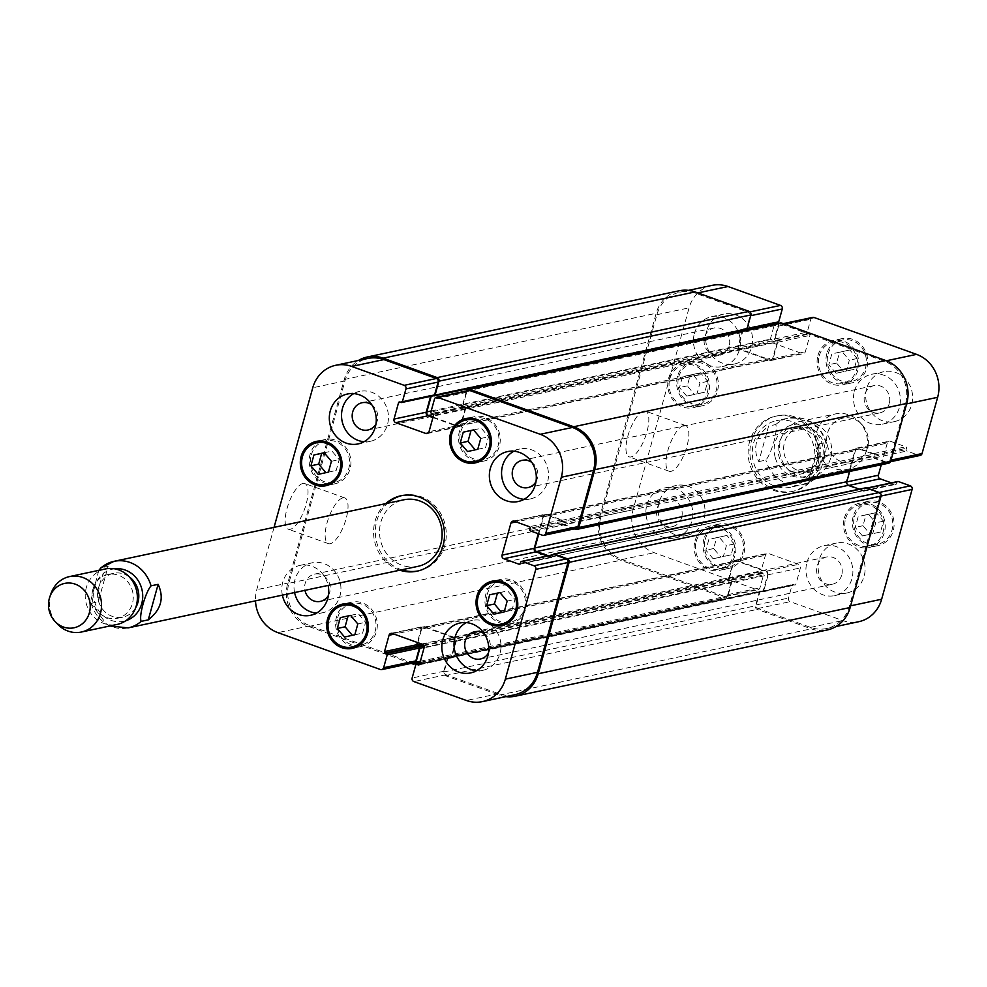 <?xml version="1.0" encoding="UTF-8"?>
<svg xmlns="http://www.w3.org/2000/svg" width="987" height="987" viewBox="0 0 987 987"><rect width="100%" height="100%" fill="white"/><g stroke="black" fill="none" stroke-linecap="round" stroke-linejoin="round"><path stroke-width="0.74" stroke-dasharray="4.93 3.7" d="M98.811 570.363L90.298 602.539L91.149 603.378L98.256 601.873L108.114 566.341L101.007 567.846M98.256 601.873C97.861 587.018 101.155 575.174 108.114 566.341M401.931 495.573A38.555 35.335 78 0 1 402.807 495.363A38.555 35.335 78 0 1 444.829 545.317A38.555 35.335 78 0 1 418.833 570.794A38.555 35.335 78 0 1 417.945 570.967M401.623 569.82A38.555 35.335 78 0 1 376.257 540.42A38.555 35.335 78 0 1 387.496 503.259M399.846 570.19A38.555 35.335 78 0 1 374.48 540.802A38.555 35.335 78 0 1 385.72 503.641M417.883 566.365A34.014 31.177 78 0 1 380.883 541.851A34.014 31.177 78 0 1 403.757 499.804M129.05 576.679A22.393 20.53 -102 0 0 113.542 573.324A22.393 20.53 -102 0 0 98.441 588.116A22.393 20.53 -102 0 0 122.857 617.134A22.393 20.53 -102 0 0 135.651 607.758M92.889 589.288A22.393 20.53 -102 0 0 117.305 618.306A22.393 20.53 -102 0 0 132.727 592.138A22.393 20.53 -102 0 0 108.002 574.496A22.393 20.53 -102 0 0 92.889 589.288M105.412 568.956A28.352 25.983 -102 0 0 86.301 587.684A28.352 25.983 -102 0 0 117.194 624.426M51.028 593.471A28.352 25.983 -102 0 0 50.448 595.309A28.352 25.983 -102 0 0 57.542 624.129M758.769 461.595L765.875 460.09C771.686 453.132 778.175 429.752 775.72 424.558L768.614 426.076L758.769 461.595C752.501 447.999 755.783 436.155 768.614 426.076M818.63 444.064L825.737 442.558L826.588 443.397C822.899 430.48 814.904 422.14 802.591 418.389L788.736 418.044A34.014 31.177 78 0 1 825.737 442.558C828.179 447.753 821.702 471.132 815.879 478.09L808.785 479.596L818.63 444.064L816.483 464.1L808.785 479.596M790.661 487.196A34.014 31.177 78 0 1 753.093 460.398A34.014 31.177 78 0 1 776.522 420.635A34.014 31.177 78 0 1 813.596 464.717A34.014 31.177 78 0 1 790.661 487.196L802.875 484.605L815.879 478.09A34.014 31.177 78 0 1 802.875 484.605A34.014 31.177 78 0 1 765.875 460.09M817.606 466.16A38.555 35.335 78 0 1 791.599 491.637A38.555 35.335 78 0 1 749.034 461.262A38.555 35.335 78 0 1 775.585 416.206A38.555 35.335 78 0 1 817.606 466.16M819.383 465.778A38.555 35.335 -102 0 0 777.361 415.823A38.555 35.335 -102 0 0 750.811 460.88A38.555 35.335 -102 0 0 793.375 491.255A38.555 35.335 -102 0 0 819.383 465.778M818.445 457.82A22.393 20.53 78 0 1 803.344 472.625A22.393 20.53 78 0 1 778.62 454.97A22.393 20.53 78 0 1 794.041 428.802A22.393 20.53 78 0 1 818.445 457.82M823.997 456.648A22.393 20.53 78 0 1 808.896 471.441A22.393 20.53 78 0 1 784.159 453.798A22.393 20.53 78 0 1 799.593 427.63A22.393 20.53 78 0 1 823.997 456.648M830.598 458.252A28.352 25.983 78 0 1 811.474 476.98A28.352 25.983 78 0 1 780.174 454.649A28.352 25.983 78 0 1 799.692 421.511A28.352 25.983 78 0 1 830.598 458.252M866.438 450.64A28.352 25.983 78 0 1 865.87 452.478A28.352 25.983 78 0 1 847.327 469.368A28.352 25.983 78 0 1 816.027 447.037A28.352 25.983 78 0 1 835.545 413.898A28.352 25.983 78 0 1 859.356 421.807A28.352 25.983 78 0 1 866.438 450.64M867.536 447.543A22.676 20.789 78 0 1 867.079 449.011A22.676 20.789 78 0 1 837.692 459.88A22.676 20.789 78 0 1 830.598 426.483A22.676 20.789 78 0 1 861.873 424.472A22.676 20.789 78 0 1 867.536 447.543M643.746 411.073A24.28 8.451 109.8 0 0 628.608 433.589A24.28 8.451 109.8 0 0 629.163 456.858A24.28 8.451 109.8 0 0 645.338 436.871A24.28 8.451 109.8 0 0 645.609 411.16A24.28 8.451 109.8 0 0 643.746 411.073M683.757 425.471A24.28 8.451 -70.2 0 1 685.62 425.557A24.28 8.451 -70.2 0 1 685.348 451.269A24.28 8.451 -70.2 0 1 669.174 471.255A24.28 8.451 -70.2 0 1 668.618 447.987A24.28 8.451 -70.2 0 1 683.757 425.471M302.947 483.445A24.28 8.451 109.8 0 0 287.797 505.961A24.28 8.451 109.8 0 0 288.364 529.229A24.28 8.451 109.8 0 0 304.539 509.243A24.28 8.451 109.8 0 0 304.81 483.531A24.28 8.451 109.8 0 0 302.947 483.445M342.958 497.843A24.28 8.451 -70.2 0 1 344.821 497.929A24.28 8.451 -70.2 0 1 344.549 523.641A24.28 8.451 -70.2 0 1 328.375 543.627A24.28 8.451 -70.2 0 1 327.807 520.359A24.28 8.451 -70.2 0 1 342.958 497.843M344.574 637.022L352.297 635.32M350.619 615.432L358.343 613.729L365.597 622.291L362.599 633.111L352.347 635.369M350.57 615.382L358.343 613.729M357.825 623.944L365.597 622.291M354.827 634.764L362.599 633.111M493.919 614.198L501.643 612.495M499.965 592.607L507.688 590.905L514.943 599.467L511.945 610.287L501.68 612.545M499.915 592.545L507.688 590.905M507.17 601.108L514.943 599.467M504.172 611.94L511.945 610.287M467.517 451.54L475.24 449.838M473.563 429.95L481.286 428.247L488.54 436.809L485.542 447.629L475.29 449.887M473.526 429.9L481.286 428.247M480.768 438.462L488.54 436.809M477.77 449.282L485.542 447.629M318.172 474.365L325.895 472.662M324.217 452.774L331.953 451.071L339.195 459.634L336.197 470.454L325.944 472.724M324.18 452.725L331.953 451.071M331.422 461.287L339.195 459.634M328.424 472.107L336.197 470.454M460.645 432.084A21.258 19.481 78 0 1 474.981 418.032A21.258 19.481 78 0 1 498.46 434.786A21.258 19.481 78 0 1 483.815 459.634A21.258 19.481 78 0 1 460.645 432.084M476.746 461.139A22.676 20.789 78 0 1 459.399 431.627A22.676 20.789 78 0 1 467.912 419.537M470.355 418.13A22.676 20.789 78 0 1 474.685 416.65A22.676 20.789 78 0 1 499.73 434.514A22.676 20.789 78 0 1 484.111 461.015A22.676 20.789 78 0 1 479.559 461.422M487.047 594.742A21.258 19.481 78 0 1 501.384 580.689A21.258 19.481 78 0 1 524.862 597.443A21.258 19.481 78 0 1 510.217 622.291A21.258 19.481 78 0 1 487.047 594.742M503.136 623.784A22.676 20.789 78 0 1 485.789 594.285A22.676 20.789 78 0 1 494.302 582.194M496.757 580.775A22.676 20.789 78 0 1 501.088 579.307A22.676 20.789 78 0 1 526.133 597.172A22.676 20.789 78 0 1 510.513 623.673A22.676 20.789 78 0 1 505.949 624.08M337.702 617.566A21.258 19.481 78 0 1 352.038 603.513A21.258 19.481 78 0 1 375.516 620.268A21.258 19.481 78 0 1 360.872 645.116A21.258 19.481 78 0 1 337.702 617.566M353.79 646.621A22.676 20.789 78 0 1 336.444 617.109A22.676 20.789 78 0 1 344.957 605.019M347.412 603.612A22.676 20.789 78 0 1 351.742 602.132A22.676 20.789 78 0 1 376.787 619.996A22.676 20.789 78 0 1 361.168 646.497A22.676 20.789 78 0 1 356.615 646.904M311.3 454.908A21.258 19.481 78 0 1 325.636 440.856A21.258 19.481 78 0 1 349.114 457.61A21.258 19.481 78 0 1 334.47 482.458A21.258 19.481 78 0 1 311.3 454.908M327.4 483.963A22.676 20.789 78 0 1 310.054 454.464A22.676 20.789 78 0 1 318.567 442.361M321.022 440.955A22.676 20.789 78 0 1 325.34 439.474A22.676 20.789 78 0 1 350.385 457.339A22.676 20.789 78 0 1 334.766 483.84A22.676 20.789 78 0 1 330.213 484.247M513.832 451.219A25.514 23.38 78 0 1 519.742 449.011A25.514 23.38 78 0 1 547.908 469.109A25.514 23.38 78 0 1 530.34 498.928A25.514 23.38 78 0 1 524.048 499.323M535.99 481.619A13.941 12.769 -102 0 0 537.335 478.399A13.941 12.769 -102 0 0 531.931 462.533M353.79 393.616A25.514 23.38 78 0 1 359.7 391.407A25.514 23.38 78 0 1 387.866 411.517A25.514 23.38 78 0 1 370.298 441.325A25.514 23.38 78 0 1 364.006 441.72M375.948 424.028A13.941 12.769 -102 0 0 377.293 420.795A13.941 12.769 -102 0 0 371.889 404.929M294.582 592.545A25.514 23.38 78 0 1 294.965 579.665A25.514 23.38 78 0 1 312.176 562.8A25.514 23.38 78 0 1 340.342 582.91A25.514 23.38 78 0 1 322.774 612.717A25.514 23.38 78 0 1 316.469 613.112M328.424 595.42A13.941 12.769 -102 0 0 329.769 592.188A13.941 12.769 -102 0 0 314.569 574.126A13.941 12.769 -102 0 0 304.958 590.337M282.368 595.136A25.514 23.38 78 0 1 282.751 582.256A25.514 23.38 78 0 1 299.962 565.403A25.514 23.38 78 0 1 328.116 585.427M466.296 622.6A25.514 23.38 78 0 1 472.218 620.404A25.514 23.38 78 0 1 500.384 640.501A25.514 23.38 78 0 1 482.816 670.321A25.514 23.38 78 0 1 476.511 670.716M488.454 653.012A13.941 12.769 -102 0 0 489.811 649.791A13.941 12.769 -102 0 0 484.407 633.913M274.053 527.354L256.768 589.695A34.014 31.177 -102 0 0 255.497 600.849M713.12 558.753L705.878 550.191L708.876 539.371L719.128 537.113L726.383 545.675L723.372 556.495L713.12 558.753L731.145 554.842L734.155 544.022L726.901 535.46L716.648 537.718L713.638 548.538L720.892 557.1M713.638 548.538L705.878 550.191M716.648 537.718L708.876 539.371M726.901 535.46L719.128 537.113M734.155 544.022L726.383 545.675M731.145 554.842L723.372 556.495M862.465 535.929L855.211 527.366L858.221 516.546L868.474 514.276L875.728 522.839L872.718 533.671L862.465 535.929L880.49 532.018L883.488 521.198L876.246 512.635L865.994 514.893L862.983 525.713L870.238 534.275M862.983 525.713L855.211 527.366M865.994 514.893L858.221 516.546M876.246 512.635L868.474 514.276M883.488 521.198L875.728 522.839M880.49 532.018L872.718 533.671M836.075 373.271L828.821 364.709L831.819 353.889L842.071 351.631L849.326 360.193L846.328 371.013L836.075 373.271L854.088 369.36L857.098 358.54L849.844 349.978L839.592 352.236L836.594 363.056L843.836 371.618M836.594 363.056L828.821 364.709M839.592 352.236L831.819 353.889M849.844 349.978L842.071 351.631M857.098 358.54L849.326 360.193M854.088 369.36L846.328 371.013M686.73 396.095L679.475 387.533L682.473 376.713L692.726 374.455L699.98 383.018L696.982 393.838L686.73 396.095L694.503 394.455L704.755 392.184L707.753 381.364L700.499 372.802L690.246 375.06L687.248 385.892L694.503 394.455M687.248 385.892L679.475 387.533M690.246 375.06L682.473 376.713M700.499 372.802L692.726 374.455M707.753 381.364L699.98 383.018M704.755 392.184L696.982 393.838M819.21 355.937A21.258 19.481 78 0 1 833.546 341.884A21.258 19.481 78 0 1 857.024 358.639A21.258 19.481 78 0 1 842.38 383.487A21.258 19.481 78 0 1 819.21 355.937M828.081 354.049A21.258 19.481 78 0 1 842.429 339.997A21.258 19.481 78 0 1 865.895 356.751A21.258 19.481 78 0 1 851.263 381.599A21.258 19.481 78 0 1 828.081 354.049M817.952 355.48A22.676 20.789 78 0 1 833.25 340.503A22.676 20.789 78 0 1 858.295 358.367A22.676 20.789 78 0 1 842.676 384.868A22.676 20.789 78 0 1 817.952 355.48M826.835 353.605A22.676 20.789 -102 0 0 851.559 382.981A22.676 20.789 -102 0 0 867.166 356.48A22.676 20.789 -102 0 0 842.133 338.615A22.676 20.789 -102 0 0 826.835 353.605M845.6 518.594A21.258 19.481 78 0 1 859.936 504.542A21.258 19.481 78 0 1 883.414 521.296A21.258 19.481 78 0 1 868.77 546.144A21.258 19.481 78 0 1 845.6 518.594M854.483 516.707A21.258 19.481 78 0 1 868.819 502.654A21.258 19.481 78 0 1 892.297 519.409A21.258 19.481 78 0 1 877.653 544.256A21.258 19.481 78 0 1 854.483 516.707M844.354 518.138A22.676 20.789 78 0 1 859.652 503.16A22.676 20.789 78 0 1 884.685 521.025A22.676 20.789 78 0 1 869.066 547.526A22.676 20.789 78 0 1 844.354 518.138M853.237 516.25A22.676 20.789 -102 0 0 877.949 545.638A22.676 20.789 -102 0 0 893.568 519.137A22.676 20.789 -102 0 0 868.523 501.273A22.676 20.789 -102 0 0 853.237 516.25M696.254 541.419A21.258 19.481 78 0 1 710.603 527.366A21.258 19.481 78 0 1 734.069 544.121A21.258 19.481 78 0 1 719.437 568.968A21.258 19.481 78 0 1 696.254 541.419M705.137 539.531A21.258 19.481 78 0 1 719.474 525.479A21.258 19.481 78 0 1 742.952 542.233A21.258 19.481 78 0 1 728.307 567.081A21.258 19.481 78 0 1 705.137 539.531M695.008 540.962A22.676 20.789 78 0 1 710.307 525.985A22.676 20.789 78 0 1 735.34 543.849A22.676 20.789 78 0 1 719.733 570.35A22.676 20.789 78 0 1 695.008 540.962M703.891 539.087A22.676 20.789 -102 0 0 728.603 568.463A22.676 20.789 -102 0 0 744.223 541.962A22.676 20.789 -102 0 0 719.19 524.097A22.676 20.789 -102 0 0 703.891 539.087M669.865 378.761A21.258 19.481 78 0 1 684.201 364.709A21.258 19.481 78 0 1 707.679 381.463A21.258 19.481 78 0 1 693.034 406.311A21.258 19.481 78 0 1 669.865 378.761M678.748 376.874A21.258 19.481 78 0 1 693.084 362.834A21.258 19.481 78 0 1 716.562 379.576A21.258 19.481 78 0 1 701.917 404.423A21.258 19.481 78 0 1 678.748 376.874M668.606 378.317A22.676 20.789 78 0 1 683.905 363.327A22.676 20.789 78 0 1 708.95 381.192A22.676 20.789 78 0 1 693.33 407.693A22.676 20.789 78 0 1 668.606 378.317M677.489 376.429A22.676 20.789 -102 0 0 702.213 405.817A22.676 20.789 -102 0 0 717.833 379.304A22.676 20.789 -102 0 0 692.788 361.439A22.676 20.789 -102 0 0 677.489 376.429M712.022 285.379A34.014 31.177 -102 0 0 689.086 307.845L633.086 509.773A34.014 31.177 -102 0 0 654.184 552.708L756.708 589.609A2.838 2.603 -102 0 0 759.953 587.833L763.519 574.977A1.135 1.036 -102 0 0 762.815 573.546L761.569 573.089A1.135 1.036 78 0 1 760.866 571.658L765.394 555.323A2.838 2.603 78 0 1 768.639 553.547L798.643 564.342A2.838 2.603 78 0 1 800.395 567.92L795.867 584.267A1.135 1.036 78 0 1 794.572 584.97L793.326 584.526A1.135 1.036 -102 0 0 792.03 585.229L788.465 598.085A2.838 2.603 -102 0 0 790.217 601.663L842.738 620.564A34.014 31.177 -102 0 0 858.715 621.711M774.746 323.28L774.869 322.823A1.135 1.036 78 0 1 776.164 322.107L777.411 322.564L745.222 329.399A1.135 1.036 -102 0 0 746.517 328.683L750.083 315.828A2.838 2.603 -102 0 0 748.331 312.25L695.81 293.349A34.014 31.177 -102 0 0 679.833 292.214A34.014 31.177 -102 0 0 656.898 314.693L600.898 516.608A34.014 31.177 -102 0 0 621.995 559.543L724.52 596.444A2.838 2.603 -102 0 0 727.764 594.667L731.33 581.812A1.135 1.036 -102 0 0 730.627 580.381L762.815 573.546M812.696 317.382A2.838 2.603 -102 0 0 810.783 319.257L807.218 332.113A1.135 1.036 -102 0 0 807.921 333.544L809.167 333.988A1.135 1.036 78 0 1 809.871 335.42L805.343 351.754A2.838 2.603 78 0 1 802.098 353.531L772.093 342.736A2.838 2.603 78 0 1 770.341 339.158L774.487 324.205M881.268 464.754L887.276 443.089A2.838 2.603 78 0 1 890.521 441.312L905.77 446.803A1.135 1.036 78 0 1 906.473 448.234L906.103 449.578A1.135 1.036 -102 0 0 906.806 451.01L918.811 455.328A2.838 2.603 -102 0 0 920.143 455.426M897.331 481.742A1.135 1.036 -102 0 0 897.047 482.248L896.677 483.581A1.135 1.036 78 0 1 895.369 484.296L891.384 482.865M866.648 388.545A25.514 23.38 -102 0 0 894.456 421.597A25.514 23.38 -102 0 0 912.025 391.79A25.514 23.38 -102 0 0 883.858 371.692A25.514 23.38 -102 0 0 866.648 388.545M819.124 559.937A25.514 23.38 -102 0 0 846.92 592.99A25.514 23.38 -102 0 0 864.501 563.182A25.514 23.38 -102 0 0 836.322 543.072A25.514 23.38 -102 0 0 819.124 559.937M659.082 502.334A25.514 23.38 -102 0 0 686.878 535.398A25.514 23.38 -102 0 0 704.459 505.578A25.514 23.38 -102 0 0 676.28 485.481A25.514 23.38 -102 0 0 659.082 502.334M706.606 330.941A25.514 23.38 -102 0 0 734.414 364.006A25.514 23.38 -102 0 0 751.983 334.186A25.514 23.38 -102 0 0 723.816 314.088A25.514 23.38 -102 0 0 706.606 330.941M854.434 391.136A25.514 23.38 78 0 1 871.644 374.283A25.514 23.38 78 0 1 899.811 394.381A25.514 23.38 78 0 1 882.242 424.2A25.514 23.38 78 0 1 854.434 391.136M889.238 403.658A13.941 12.769 78 0 1 879.836 412.874A13.941 12.769 78 0 1 864.452 401.894A13.941 12.769 78 0 1 874.05 385.609A13.941 12.769 78 0 1 889.238 403.658M806.91 562.528A25.514 23.38 78 0 1 824.108 545.675A25.514 23.38 78 0 1 852.287 565.773A25.514 23.38 78 0 1 834.718 595.593A25.514 23.38 78 0 1 806.91 562.528M841.714 575.051A13.941 12.769 78 0 1 832.312 584.267A13.941 12.769 78 0 1 816.915 573.287A13.941 12.769 78 0 1 826.514 556.989A13.941 12.769 78 0 1 841.714 575.051M646.867 504.925A25.514 23.38 78 0 1 664.066 488.072A25.514 23.38 78 0 1 692.245 508.169A25.514 23.38 78 0 1 674.676 537.989A25.514 23.38 78 0 1 646.867 504.925M681.672 517.459A13.941 12.769 78 0 1 672.27 526.663A13.941 12.769 78 0 1 656.873 515.683A13.941 12.769 78 0 1 666.472 499.397A13.941 12.769 78 0 1 681.672 517.459M694.392 333.544A25.514 23.38 78 0 1 711.602 316.679A25.514 23.38 78 0 1 739.769 336.777A25.514 23.38 78 0 1 722.2 366.596A25.514 23.38 78 0 1 694.392 333.544M729.196 346.067A13.941 12.769 78 0 1 719.794 355.271A13.941 12.769 78 0 1 704.41 344.29A13.941 12.769 78 0 1 714.008 328.005A13.941 12.769 78 0 1 729.196 346.067M413.911 662.783A2.838 2.603 78 0 1 412.578 662.684L310.054 625.783A34.014 31.177 78 0 1 288.957 582.848L344.957 380.933A34.014 31.177 78 0 1 367.892 358.454M417.859 642.66L421.609 629.126A2.838 2.603 -102 0 1 424.854 627.35L453.86 637.787A2.838 2.603 -102 0 1 455.624 641.365L451.244 657.169A1.135 1.036 -102 0 1 449.949 657.873L450.442 658.058A1.135 1.036 -102 0 0 451.738 657.342L456.265 641.007A2.838 2.603 -102 0 0 454.513 637.429L424.509 626.634A2.838 2.603 -102 0 0 421.264 628.411L417.353 642.475M514.585 694.786A34.014 31.177 78 0 1 498.608 693.651L446.087 674.75A2.838 2.603 78 0 1 444.335 671.172L447.901 658.317A1.135 1.036 78 0 1 449.196 657.601L419.635 663.881M553.09 554.706A1.135 1.036 78 0 0 553.065 554.793L552.917 555.323A1.135 1.036 78 0 1 553.201 554.83M547.254 555.94L551.24 557.384A1.135 1.036 -102 0 0 552.547 556.668L864.476 490.416A1.135 1.036 78 0 1 863.181 491.131L847.932 485.641A2.838 2.603 78 0 1 846.167 482.063L855.087 449.924A2.838 2.603 78 0 1 858.32 448.147L873.581 453.638A1.135 1.036 78 0 1 874.285 455.069L874.137 455.612A1.135 1.036 78 0 0 873.433 454.18L858.678 448.863A2.838 2.603 78 0 0 855.433 450.64L849.659 471.465M538.779 533.905L543.492 516.892A2.838 2.603 -102 0 1 546.736 515.115L561.492 520.42A1.135 1.036 -102 0 1 562.195 521.852L562.343 521.321A1.135 1.036 -102 0 0 561.64 519.89L546.391 514.4A2.838 2.603 -102 0 0 543.146 516.176L538.273 533.733M576.013 528.501A2.838 2.603 78 0 1 574.681 528.403L562.676 524.085A1.135 1.036 78 0 1 561.973 522.654L529.785 529.488M466.506 390.901A2.838 2.603 78 0 0 466.456 391.086L462.595 405.003A1.135 1.036 78 0 0 463.298 406.434L463.791 406.619A1.135 1.036 78 0 1 463.088 405.188L466.654 392.332A2.838 2.603 78 0 1 468.566 390.457M432.923 417.6L457.968 426.618A2.838 2.603 -102 0 0 461.213 424.842L465.741 408.507A1.135 1.036 -102 0 0 465.037 407.076L776.979 340.823A1.135 1.036 78 0 1 777.682 342.255L773.154 358.589A2.838 2.603 78 0 1 769.909 360.366L739.905 349.571A2.838 2.603 78 0 1 738.14 345.993L742.668 329.658A1.135 1.036 78 0 1 743.976 328.942L744.469 329.127A1.135 1.036 78 0 0 743.174 329.831L743.051 330.3M431.196 396.231L431.233 396.083A1.135 1.036 -102 0 1 432.528 395.368L432.035 395.195A1.135 1.036 -102 0 0 430.739 395.898L430.603 396.355M433.552 395.738L401.092 402.474M411.184 663.363L308.758 626.498A34.014 31.177 78 0 1 287.661 583.564L344.253 379.502A34.014 31.177 78 0 1 358.429 360.465M433.071 417.069L457.623 425.903A2.838 2.603 -102 0 0 460.867 424.126L465.247 408.322A1.135 1.036 -102 0 0 464.544 406.891M574.311 528.859L562.528 524.628A1.135 1.036 78 0 1 561.825 523.196L561.973 522.654M548.291 555.718L551.388 556.841A1.135 1.036 -102 0 0 552.695 556.137M505.875 696.637A34.014 31.177 78 0 1 499.311 695.082L445.297 675.639A2.838 2.603 78 0 1 443.533 672.061L447.395 658.132A1.135 1.036 78 0 1 448.69 657.428L449.196 657.601M729.368 579.924A1.135 1.036 78 0 1 728.665 578.493L733.193 562.158A2.838 2.603 78 0 1 736.438 560.382L766.455 571.189A2.838 2.603 78 0 1 768.207 574.767L763.679 591.102A1.135 1.036 78 0 1 762.383 591.805L761.878 591.632A1.135 1.036 78 0 0 763.173 590.917L767.565 575.113A2.838 2.603 78 0 0 765.801 571.535L736.795 561.097A2.838 2.603 78 0 0 733.551 562.874L729.171 578.678A1.135 1.036 78 0 0 729.874 580.109L761.569 573.089M448.69 657.428L761.125 591.361A1.135 1.036 -102 0 0 759.83 592.077L756.264 604.92A2.838 2.603 -102 0 0 758.028 608.498L810.537 627.399A34.014 31.177 -102 0 0 826.514 628.546A34.014 31.177 -102 0 0 849.462 606.067L879.91 496.264A2.838 2.603 -102 0 0 878.146 492.686L866.154 488.368A1.135 1.036 -102 0 0 864.846 489.083L897.047 482.248M561.825 523.196L873.914 456.413A1.135 1.036 -102 0 0 874.618 457.845L886.622 462.163A2.838 2.603 -102 0 0 889.867 460.386L905.461 404.152A34.014 31.177 -102 0 0 884.364 361.217L781.84 324.316A2.838 2.603 -102 0 0 778.595 326.092L775.029 338.948A1.135 1.036 -102 0 0 775.733 340.379L807.921 333.544M679.13 290.783A34.014 31.177 -102 0 0 656.195 313.261L599.602 517.324A34.014 31.177 -102 0 0 620.687 560.258L724.717 597.69A2.838 2.603 -102 0 0 727.962 595.914L731.823 581.997A1.135 1.036 -102 0 0 731.12 580.566L730.627 580.381M745.222 329.399L433.786 395.824M776.485 340.651A1.135 1.036 78 0 1 777.188 342.082L772.796 357.874A2.838 2.603 78 0 1 769.564 359.65L740.546 349.213A2.838 2.603 78 0 1 738.794 345.635L742.878 330.916M780.298 322.971A2.838 2.603 -102 0 0 778.385 324.834L774.524 338.763A1.135 1.036 -102 0 0 775.227 340.194L775.733 340.379M873.766 456.944A1.135 1.036 -102 0 0 874.47 458.375L887.473 463.063A2.838 2.603 -102 0 0 888.806 463.15M865.291 488.047A1.135 1.036 -102 0 0 864.994 488.553L864.846 489.083M760.632 591.176A1.135 1.036 -102 0 0 759.336 591.892L755.474 605.821A2.838 2.603 -102 0 0 757.226 609.398L811.24 628.83A34.014 31.177 -102 0 0 827.217 629.977M864.624 489.885A1.135 1.036 78 0 1 863.329 490.601L859.344 489.157M114.689 568.82A26.649 24.416 -102 0 0 102.475 574.261A26.649 24.416 -102 0 0 94.69 586.771A26.649 24.416 -102 0 0 101.056 613.544A26.649 24.416 -102 0 0 125.719 620.774M91.149 603.378A34.014 31.177 -102 0 0 128.15 627.892M775.239 457.573A26.649 24.416 78 0 1 798.594 424.163A26.649 24.416 78 0 1 822.196 459.177A26.649 24.416 78 0 1 798.791 477.252A26.649 24.416 78 0 1 775.239 457.573M775.72 424.558A34.014 31.177 78 0 1 788.736 418.044L776.522 420.635M412.578 662.684L380.39 669.519M421.264 628.411L394.22 634.147M424.509 626.634L392.308 633.469M454.513 637.429L422.325 644.264M456.265 641.007L424.077 647.842M451.738 657.342L419.549 664.177M450.442 658.058L419.253 664.683M447.901 658.317L415.7 665.152M444.335 671.172L412.134 678.007M446.087 674.75L413.898 681.585M498.608 693.651L466.407 700.486M552.917 555.323L520.717 562.171M551.24 557.384L520.05 563.996M552.547 556.668L520.346 563.503M543.146 516.176L516.102 521.913M546.391 514.4L514.19 521.235M561.64 519.89L529.451 526.725M562.343 521.321L530.155 528.156M562.676 524.085L530.488 530.92M574.681 528.403L542.492 535.25M466.654 392.332L434.465 399.167M463.088 405.188L430.9 412.023M463.791 406.619L431.603 413.454M465.741 408.507L433.552 415.342M465.037 407.076L432.849 413.911M461.213 424.842L429.024 431.677M457.968 426.618L428.284 432.923M430.739 395.898L400.599 402.301M432.035 395.195L399.846 402.03M344.957 380.933L312.756 387.768M288.957 582.848L256.768 589.695M310.054 625.783L277.865 632.63M727.764 594.667L759.953 587.833M724.52 596.444L756.708 589.609M731.33 581.812L763.519 574.977M728.665 578.493L760.866 571.658M733.193 562.158L765.394 555.323M736.438 560.382L768.639 553.547M766.455 571.189L798.643 564.342M768.207 574.767L800.395 567.92M763.679 591.102L795.867 584.267M762.383 591.805L794.572 584.97M759.83 592.077L792.03 585.229M761.125 591.361L793.326 584.526M756.264 604.92L788.465 598.085M758.028 608.498L790.217 601.663M810.537 627.399L842.738 620.564M849.462 606.067L850.634 605.821M879.91 496.264L881.083 496.017M878.146 492.686L879.183 492.476M866.154 488.368L867.178 488.158M864.476 490.416L896.677 483.581M863.181 491.131L895.369 484.296M847.932 485.641L848.956 485.419M855.087 449.924L887.276 443.089M858.32 448.147L890.521 441.312M873.581 453.638L905.77 446.803M874.285 455.069L906.473 448.234M874.618 457.845L906.806 451.01M873.914 456.413L906.103 449.578M886.622 462.163L918.811 455.328M889.867 460.386L891.027 460.139M905.461 404.152L906.621 403.893M884.364 361.217L886.4 360.773M781.84 324.316L783.888 323.872M778.595 326.092L810.783 319.257M775.029 338.948L807.218 332.113M776.979 340.823L809.167 333.988M777.682 342.255L809.871 335.42M773.154 358.589L805.343 351.754M769.909 360.366L802.098 353.531M739.905 349.571L772.093 342.736M738.14 345.993L770.341 339.158M742.668 329.658L774.869 322.823M743.976 328.942L776.164 322.107M748.331 312.25L750.009 311.892M695.81 293.349L697.871 292.917M656.898 314.693L689.086 307.845M600.898 516.608L633.086 509.773M621.995 559.543L654.184 552.708M308.758 626.498L620.687 560.258M599.602 517.324L287.661 583.564M412.788 663.943L724.717 597.69M420.363 661.241L727.962 595.914M424.176 647.324L731.823 581.997M423.916 645.794L731.12 580.566M423.546 645.165L729.874 580.109M421.585 644.005L729.171 578.678M421.609 629.126L733.551 562.874M424.854 627.35L736.795 561.097M453.86 637.787L765.801 571.535M455.624 641.365L767.565 575.113M451.244 657.169L763.173 590.917M449.949 657.873L761.878 591.632M447.395 658.132L759.336 591.892M443.533 672.061L755.474 605.821M445.297 675.639L757.226 609.398M499.311 695.082L811.24 628.83M553.065 554.793L864.994 488.553M551.388 556.841L863.329 490.601M543.492 516.892L855.433 450.64M546.736 515.115L858.678 448.863M561.492 520.42L873.433 454.18M562.195 521.852L874.137 455.612M562.528 524.628L874.47 458.375M575.532 529.303L887.473 463.063M466.456 391.086L778.385 324.834M462.595 405.003L774.524 338.763M463.298 406.434L775.227 340.194M465.247 408.322L777.188 342.082M460.867 424.126L772.796 357.874M457.623 425.903L769.564 359.65M433.453 414.429L740.546 349.213M431.196 410.962L738.794 345.635M431.233 396.083L743.174 329.831M432.528 395.368L744.469 329.127M344.253 379.502L656.195 313.261M90.298 602.539L106.88 624.561L109.779 625.992M417.057 571.177L418.833 570.794M401.03 495.745L402.807 495.363M113.542 573.324L108.002 574.496M122.857 617.134L117.305 618.306M791.599 491.637L793.375 491.255M775.585 416.206L777.361 415.823M803.344 472.625L808.896 471.441M794.041 428.802L799.593 427.63M811.474 476.98L847.327 469.368M799.692 421.511L835.545 413.898M861.873 424.472L859.356 421.807M867.079 449.011L865.87 452.478M685.62 425.557L645.609 411.16M669.174 471.255L629.163 456.858M344.821 497.929L304.81 483.531M328.375 543.627L288.364 529.229M474.981 418.032L473.18 418.414M483.815 459.634L482.014 460.016M474.685 416.65L465.802 418.537M484.111 461.015L475.228 462.903M501.384 580.689L499.57 581.072M510.217 622.291L508.404 622.674M501.088 579.307L492.205 581.183M510.513 623.673L501.63 625.561M352.038 603.513L350.225 603.896M360.872 645.116L359.058 645.498M351.742 602.132L342.859 604.019M361.168 646.497L352.285 648.385M325.636 440.856L323.835 441.251M334.47 482.458L332.668 482.84M325.34 439.474L316.469 441.362M334.766 483.84L325.883 485.727M518.138 501.519L530.34 498.928M507.528 451.602L519.742 449.011M358.096 443.928L370.298 441.325M347.486 394.01L359.7 391.407M310.56 615.308L322.774 612.717M299.962 565.403L312.176 562.8M470.602 672.912L482.816 670.321M460.004 622.994L472.218 620.404M842.429 339.997L833.546 341.884M851.263 381.599L842.38 383.487M842.133 338.615L833.25 340.503M851.559 382.981L842.676 384.868M868.819 502.654L859.936 504.542M877.653 544.256L868.77 546.144M868.523 501.273L859.652 503.16M877.949 545.638L869.066 547.526M719.474 525.479L710.603 527.366M728.307 567.081L719.437 568.968M719.19 524.097L710.307 525.985M728.603 568.463L719.733 570.35M693.084 362.834L684.201 364.709M701.917 404.423L693.034 406.311M692.788 361.439L683.905 363.327M702.213 405.817L693.33 407.693M882.242 424.2L894.456 421.597M871.644 374.283L883.858 371.692M527.934 487.603L879.836 412.874M522.148 460.337L874.05 385.609M834.718 595.593L846.92 592.99M824.108 545.675L836.322 543.072M480.41 658.995L832.312 584.267M474.611 631.729L826.514 556.989M674.676 537.989L686.878 535.398M664.066 488.072L676.28 485.481M320.368 601.391L672.27 526.663M314.569 574.126L666.472 499.397M722.2 366.596L734.414 364.006M711.602 316.679L723.816 314.088M367.892 430.011L719.794 355.271M362.106 402.733L714.008 328.005M390.975 633.37L423.176 626.535M418.784 664.93L450.973 658.095M419.672 663.72L448.666 657.564M519.581 564.256L551.782 557.421M512.858 521.136L545.058 514.301M427.112 433.552L459.3 426.705M399.303 401.993L431.504 395.158M725.852 596.543L758.041 589.695M735.105 560.295L767.306 553.448M762.914 591.842L795.103 585.007M760.595 591.324L792.795 584.489M826.514 628.546L835.989 626.535M865.611 488.331L866.919 488.059M863.711 491.168L895.912 484.333M857 448.061L889.188 441.214M887.955 462.261L890.558 461.706M780.507 324.217L783.234 323.637M771.242 360.465L803.43 353.63M743.433 328.905L775.634 322.07M745.753 329.436L746.863 329.202M679.833 292.214L688.544 290.363M419.931 662.795L726.05 597.789M423.522 627.251L735.463 561.011M450.479 657.91L762.408 591.669M448.16 657.391L760.101 591.139M551.93 556.878L863.859 490.638M545.404 515.017L857.345 448.777M458.955 425.989L770.884 359.749M431.998 395.331L743.939 329.09"/><path stroke-width="1.48" d="M148.272 619.873L141.166 621.378C138.723 616.184 145.2 592.805 151.023 585.846L158.117 584.341L148.272 619.873C161.103 609.781 164.385 597.937 158.117 584.341M151.023 585.846A34.014 31.177 -102 0 0 114.023 561.332A34.014 31.177 -102 0 0 101.007 567.846L98.811 570.363M417.945 570.967A38.555 35.335 78 0 1 401.623 569.82M387.496 503.259A38.555 35.335 78 0 1 401.931 495.573M385.72 503.641A38.555 35.335 78 0 1 401.03 495.745A38.555 35.335 78 0 1 443.052 545.7A38.555 35.335 78 0 1 417.057 571.177A38.555 35.335 78 0 1 399.846 570.19M100.366 568.216L114.023 561.332L403.757 499.804A34.014 31.177 78 0 1 440.831 543.886A34.014 31.177 78 0 1 417.883 566.365L128.15 627.892A34.014 31.177 -102 0 0 141.166 621.378M135.651 607.758A22.393 20.53 -102 0 0 129.05 576.679M55.025 621.465L57.542 624.129A28.352 25.983 -102 0 0 81.341 632.038L117.194 624.426A28.352 25.983 -102 0 0 136.712 591.287A28.352 25.983 -102 0 0 105.412 568.956L69.571 576.568A28.352 25.983 -102 0 0 51.028 593.471L49.806 596.925A22.676 20.789 -102 0 0 49.35 598.393A22.676 20.789 -102 0 0 55.025 621.465A22.676 20.789 -102 0 0 86.288 619.454A22.676 20.789 -102 0 0 79.194 586.056A22.676 20.789 -102 0 0 49.806 596.925M81.341 632.038A28.352 25.983 -102 0 0 100.871 598.912A28.352 25.983 -102 0 0 69.571 576.568M352.297 635.32L345.092 626.807L348.09 615.987L350.619 615.432M337.32 628.46L340.318 617.64L350.57 615.382L357.825 623.944L354.827 634.764L344.574 637.022L337.32 628.46L345.092 626.807M340.318 617.64L348.09 615.987M501.643 612.495L494.438 603.982L497.436 593.162L499.965 592.607M486.665 605.636L489.663 594.816L499.915 592.545L507.17 601.108L504.172 611.94L493.919 614.198L486.665 605.636L494.438 603.982M489.663 594.816L497.436 593.162M475.24 449.838L468.035 441.325L471.033 430.505L473.563 429.95M460.263 442.978L463.261 432.158L473.526 429.9L480.768 438.462L477.77 449.282L467.517 451.54L460.263 442.978L468.035 441.325M463.261 432.158L471.033 430.505M325.895 472.662L318.69 464.161L321.688 453.329L324.217 452.774M310.917 465.802L313.928 454.982L324.18 452.725L331.422 461.287L328.424 472.107L318.172 474.365L310.917 465.802L318.69 464.161M313.928 454.982L321.688 453.329M451.762 433.972A21.258 19.481 -102 0 0 474.932 461.521A21.258 19.481 -102 0 0 489.577 436.673A21.258 19.481 -102 0 0 466.098 419.919A21.258 19.481 -102 0 0 451.762 433.972M467.912 419.537A22.676 20.789 78 0 1 470.355 418.13M479.559 461.422A22.676 20.789 78 0 1 476.746 461.139M450.516 433.515A22.676 20.789 78 0 1 465.802 418.537A22.676 20.789 78 0 1 490.847 436.402A22.676 20.789 78 0 1 475.228 462.903A22.676 20.789 78 0 1 450.516 433.515M478.164 596.617A21.258 19.481 -102 0 0 501.334 624.166A21.258 19.481 -102 0 0 515.979 599.331A21.258 19.481 -102 0 0 492.501 582.577A21.258 19.481 -102 0 0 478.164 596.617M494.302 582.194A22.676 20.789 78 0 1 496.757 580.775M505.949 624.08A22.676 20.789 78 0 1 503.136 623.784M476.906 596.173A22.676 20.789 78 0 1 492.205 581.183A22.676 20.789 78 0 1 517.25 599.06A22.676 20.789 78 0 1 501.63 625.561A22.676 20.789 78 0 1 476.906 596.173M328.819 619.454A21.258 19.481 -102 0 0 351.989 647.003A21.258 19.481 -102 0 0 366.633 622.155A21.258 19.481 -102 0 0 343.155 605.401A21.258 19.481 -102 0 0 328.819 619.454M344.957 605.019A22.676 20.789 78 0 1 347.412 603.612M356.615 646.904A22.676 20.789 78 0 1 353.79 646.621M327.573 618.997A22.676 20.789 78 0 1 342.859 604.019A22.676 20.789 78 0 1 367.904 621.884A22.676 20.789 78 0 1 352.285 648.385A22.676 20.789 78 0 1 327.573 618.997M302.417 456.796A21.258 19.481 -102 0 0 325.587 484.346A21.258 19.481 -102 0 0 340.231 459.498A21.258 19.481 -102 0 0 316.753 442.744A21.258 19.481 -102 0 0 302.417 456.796M318.567 442.361A22.676 20.789 78 0 1 321.022 440.955M330.213 484.247A22.676 20.789 78 0 1 327.4 483.963M301.171 456.352A22.676 20.789 78 0 1 316.469 441.362A22.676 20.789 78 0 1 341.502 459.226A22.676 20.789 78 0 1 325.883 485.727A22.676 20.789 78 0 1 301.171 456.352M524.048 499.323A25.514 23.38 78 0 1 502.531 465.876A25.514 23.38 78 0 1 513.832 451.219M531.931 462.533A13.941 12.769 -102 0 0 522.148 460.337A13.941 12.769 -102 0 0 512.549 476.622A13.941 12.769 -102 0 0 527.934 487.603A13.941 12.769 -102 0 0 535.99 481.619M490.329 468.467A25.514 23.38 78 0 1 507.528 451.602A25.514 23.38 78 0 1 535.707 471.712A25.514 23.38 78 0 1 518.138 501.519A25.514 23.38 78 0 1 490.329 468.467M330.287 410.863A25.514 23.38 78 0 1 347.486 394.01A25.514 23.38 78 0 1 375.665 414.108A25.514 23.38 78 0 1 358.096 443.928A25.514 23.38 78 0 1 330.287 410.863M364.006 441.72A25.514 23.38 78 0 1 342.489 408.273A25.514 23.38 78 0 1 353.79 393.616M371.889 404.929A13.941 12.769 -102 0 0 362.106 402.733A13.941 12.769 -102 0 0 352.507 419.019A13.941 12.769 -102 0 0 367.892 430.011A13.941 12.769 -102 0 0 375.948 424.028M316.469 613.112A25.514 23.38 78 0 1 294.582 592.545M304.958 590.337A13.941 12.769 -102 0 0 320.368 601.391A13.941 12.769 -102 0 0 328.424 595.42M328.116 585.427A25.514 23.38 78 0 1 310.56 615.308A25.514 23.38 78 0 1 282.368 595.136M442.793 639.86A25.514 23.38 78 0 1 460.004 622.994A25.514 23.38 78 0 1 488.17 643.092A25.514 23.38 78 0 1 470.602 672.912A25.514 23.38 78 0 1 442.793 639.86M476.511 670.716A25.514 23.38 78 0 1 455.007 637.257A25.514 23.38 78 0 1 466.296 622.6M484.407 633.913A13.941 12.769 -102 0 0 474.611 631.729A13.941 12.769 -102 0 0 465.013 648.015A13.941 12.769 -102 0 0 480.41 658.995A13.941 12.769 -102 0 0 488.454 653.012M255.497 600.849A34.014 31.177 -102 0 0 277.865 632.63L380.39 669.519A2.838 2.603 -102 0 0 383.635 667.743L387.2 654.887A1.135 1.036 -102 0 0 386.497 653.456L385.238 653.012A1.135 1.036 78 0 1 384.535 651.58L389.063 635.246A2.838 2.603 78 0 1 392.308 633.469L422.325 644.264A2.838 2.603 78 0 1 424.077 647.842L419.549 664.177A1.135 1.036 78 0 1 418.254 664.893L416.995 664.436A1.135 1.036 -102 0 0 415.7 665.152L412.134 678.007A2.838 2.603 -102 0 0 413.898 681.585L466.407 700.486A34.014 31.177 -102 0 0 482.384 701.621A34.014 31.177 -102 0 0 505.332 679.155L535.781 569.351A2.838 2.603 -102 0 0 534.016 565.773L522.012 561.455A1.135 1.036 -102 0 0 520.717 562.171L520.346 563.503A1.135 1.036 78 0 1 519.051 564.219L503.802 558.728A2.838 2.603 78 0 1 502.038 555.15L510.958 523.011A2.838 2.603 78 0 1 514.19 521.235L529.451 526.725A1.135 1.036 78 0 1 530.155 528.156L529.785 529.488A1.135 1.036 -102 0 0 530.488 530.92L542.492 535.25A2.838 2.603 -102 0 0 545.725 533.461L561.332 477.227A34.014 31.177 -102 0 0 540.234 434.292L437.71 397.391A2.838 2.603 -102 0 0 434.465 399.167L430.9 412.023A1.135 1.036 -102 0 0 431.603 413.454L432.849 413.911A1.135 1.036 78 0 1 433.552 415.342L429.024 431.677A2.838 2.603 78 0 1 425.779 433.453L395.775 422.658A2.838 2.603 78 0 1 394.01 419.08L398.538 402.733A1.135 1.036 78 0 1 399.846 402.03L401.092 402.474A1.135 1.036 -102 0 0 402.388 401.771L405.953 388.915A2.838 2.603 -102 0 0 404.201 385.337L351.68 366.436A34.014 31.177 -102 0 0 335.703 365.289A34.014 31.177 -102 0 0 312.756 387.768L274.053 527.354M777.411 322.564A1.135 1.036 -102 0 0 778.706 321.848L782.272 308.993A2.838 2.603 -102 0 0 780.52 305.415L727.999 286.514A34.014 31.177 -102 0 0 712.022 285.379L688.544 290.363M774.487 324.205L774.746 323.28M890.558 461.706L920.143 455.426A2.838 2.603 -102 0 0 922.055 453.551L937.65 397.305A34.014 31.177 -102 0 0 916.553 354.37L814.028 317.481A2.838 2.603 -102 0 0 812.696 317.382L783.234 323.637M891.384 482.865L880.12 478.806A2.838 2.603 78 0 1 878.368 475.228L881.268 464.754M835.989 626.535L858.715 621.711A34.014 31.177 -102 0 0 881.65 599.232L912.099 489.429A2.838 2.603 -102 0 0 910.347 485.851L898.343 481.533A1.135 1.036 -102 0 0 897.331 481.742M411.184 663.363L412.788 663.943A2.838 2.603 78 0 0 416.02 662.166L419.882 648.237A1.135 1.036 78 0 0 419.179 646.806L418.685 646.621A1.135 1.036 78 0 1 419.389 648.052L415.823 660.908A2.838 2.603 78 0 1 413.911 662.783L381.722 669.618M417.353 642.475L416.736 644.745A1.135 1.036 -102 0 0 417.439 646.177L423.546 645.165M553.201 554.83A1.135 1.036 78 0 1 554.213 554.62L566.217 558.938A2.838 2.603 78 0 1 567.969 562.516L537.52 672.307A34.014 31.177 78 0 1 514.585 694.786L482.384 701.621M538.273 533.733L534.238 548.316A2.838 2.603 -102 0 0 535.99 551.893L547.254 555.94M436.377 397.305L468.566 390.457A2.838 2.603 78 0 1 469.898 390.556L572.423 427.457A34.014 31.177 78 0 1 593.52 470.392L577.926 526.626A2.838 2.603 78 0 1 576.013 528.501L543.825 535.336M430.603 396.355L426.211 412.233A2.838 2.603 -102 0 0 427.963 415.811L432.923 417.6M335.703 365.289L367.892 358.454A34.014 31.177 78 0 1 383.869 359.601L436.39 378.502A2.838 2.603 78 0 1 438.142 382.08L434.576 394.923A1.135 1.036 78 0 1 433.281 395.639M417.859 642.66L417.23 644.918A1.135 1.036 -102 0 0 417.933 646.349M358.429 360.465A34.014 31.177 78 0 1 367.189 357.023A34.014 31.177 78 0 1 383.166 358.17L437.179 377.602A2.838 2.603 78 0 1 438.944 381.179L435.082 395.108A1.135 1.036 78 0 1 433.786 395.824L433.552 395.738M431.196 396.231L426.853 411.887A2.838 2.603 -102 0 0 428.617 415.465L433.071 417.069M466.506 390.901A2.838 2.603 78 0 1 469.689 389.31L573.718 426.742A34.014 31.177 78 0 1 594.816 469.676L578.777 527.527A2.838 2.603 78 0 1 575.532 529.303L574.311 528.859M538.779 533.905L534.88 547.958A2.838 2.603 -102 0 0 536.644 551.536L548.291 555.718M553.09 554.706A1.135 1.036 78 0 1 554.361 554.077L567.365 558.765A2.838 2.603 78 0 1 569.117 562.343L538.223 673.739A34.014 31.177 78 0 1 515.288 696.217A34.014 31.177 78 0 1 505.875 696.637M745.716 329.572A1.135 1.036 -102 0 0 747.023 328.868L750.885 314.939A2.838 2.603 -102 0 0 749.121 311.361L695.107 291.918A34.014 31.177 -102 0 0 679.13 290.783L367.189 357.023M742.878 330.916L743.051 330.3M576.864 529.402L888.806 463.15A2.838 2.603 -102 0 0 890.718 461.274L906.757 403.436A34.014 31.177 -102 0 0 885.66 360.502L781.63 323.057A2.838 2.603 -102 0 0 780.298 322.971L468.356 389.211M515.288 696.217L827.217 629.977A34.014 31.177 -102 0 0 850.165 607.498L881.058 496.091A2.838 2.603 -102 0 0 879.306 492.513L866.302 487.837A1.135 1.036 -102 0 0 865.291 488.047M859.344 489.157L848.573 485.283A2.838 2.603 78 0 1 846.821 481.705L849.659 471.465M125.719 620.774A26.649 24.416 -102 0 0 142.091 590.152A26.649 24.416 -102 0 0 114.689 568.82M415.823 660.908L383.635 667.743M419.389 648.052L387.2 654.887M418.685 646.621L386.497 653.456M416.736 644.745L384.535 651.58M417.439 646.177L385.238 653.012M394.22 634.147L389.063 635.246M419.253 664.683L418.254 664.893M419.635 663.881L416.995 664.436M537.52 672.307L505.332 679.155M567.969 562.516L535.781 569.351M566.217 558.938L534.016 565.773M554.213 554.62L522.012 561.455M520.05 563.996L519.051 564.219M535.99 551.893L503.802 558.728M534.238 548.316L502.038 555.15M516.102 521.913L510.958 523.011M577.926 526.626L545.725 533.461M593.52 470.392L561.332 477.227M572.423 427.457L540.234 434.292M469.898 390.556L437.71 397.391M428.284 432.923L425.779 433.453M427.963 415.811L395.775 422.658M426.211 412.233L394.01 419.08M400.599 402.301L398.538 402.733M434.576 394.923L402.388 401.771M438.142 382.08L405.953 388.915M436.39 378.502L404.201 385.337M383.869 359.601L351.68 366.436M850.634 605.821L881.65 599.232M881.083 496.017L912.099 489.429M879.183 492.476L910.347 485.851M867.178 488.158L898.343 481.533M848.956 485.419L880.12 478.806M846.76 481.94L878.368 475.228M891.027 460.139L922.055 453.551M906.621 403.893L937.65 397.305M886.4 360.773L916.553 354.37M783.888 323.872L814.028 317.481M747.097 328.56L778.706 321.848M750.663 315.704L782.272 308.993M750.009 311.892L780.52 305.415M697.871 292.917L727.999 286.514M416.02 662.166L420.363 661.241M419.882 648.237L424.176 647.324M419.179 646.806L423.916 645.794M417.23 644.918L421.585 644.005M538.223 673.739L850.165 607.498M569.117 562.343L881.058 496.091M567.365 558.765L879.306 492.513M554.361 554.077L866.302 487.837M536.644 551.536L848.573 485.283M534.88 547.958L846.821 481.705M578.777 527.527L890.718 461.274M594.816 469.676L906.757 403.436M573.718 426.742L885.66 360.502M469.689 389.31L781.63 323.057M428.617 415.465L433.453 414.429M426.853 411.887L431.196 410.962M435.082 395.108L747.023 328.868M438.944 381.179L750.885 314.939M437.179 377.602L749.121 311.361M383.166 358.17L695.107 291.918M109.779 625.992L128.15 627.892M473.18 418.414L466.098 419.919M482.014 460.016L474.932 461.521M499.57 581.072L492.501 582.577M508.404 622.674L501.334 624.166M350.225 603.896L343.155 605.401M359.058 645.498L351.989 647.003M323.835 441.251L316.753 442.744M332.668 482.84L325.587 484.346M416.465 664.399L419.672 663.72M521.481 561.418L553.682 554.583M401.623 402.511L433.811 395.676M866.919 488.059L897.812 481.496M746.863 329.202L777.941 322.601M414.108 664.029L419.931 662.795M553.83 554.04L865.759 487.8M434.317 395.861L746.258 329.609"/></g></svg>
